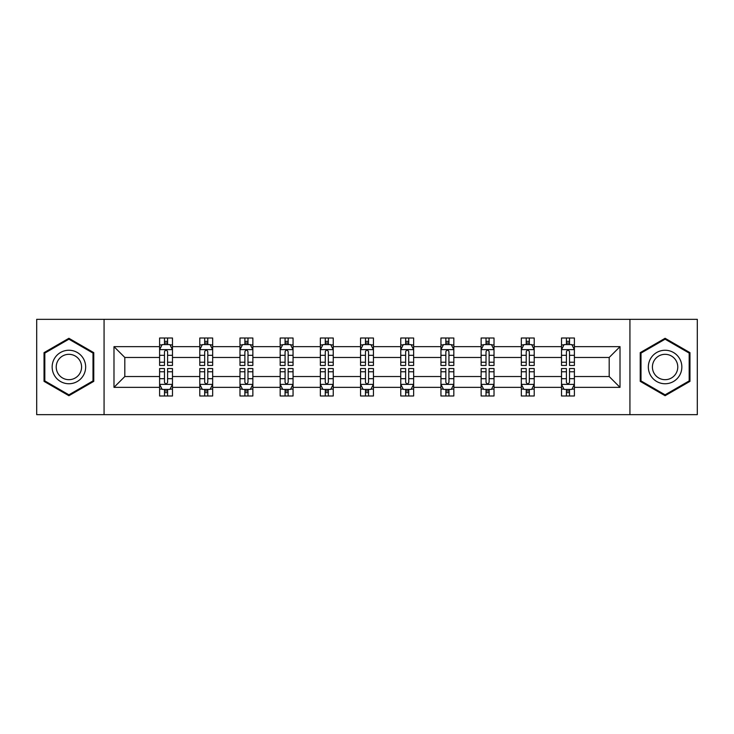<?xml version="1.0" encoding="UTF-8"?>
<svg xmlns="http://www.w3.org/2000/svg" width="734" height="734" viewBox="0 0 734 734"><rect width="100%" height="100%" fill="white"/><g stroke="black" fill="none" stroke-linecap="round" stroke-linejoin="round"><path stroke-width="1.1" d="M629.928 414.664L697.3 414.664L697.3 319.336L629.928 319.336L629.928 414.664L104.072 414.664L104.072 319.336L36.7 319.336L36.7 414.664L104.072 414.664M574.401 387.35L574.401 376.533L609.183 376.533L620.01 387.35L574.401 387.35L574.401 395.984L569.511 395.984L569.511 389.415M629.928 319.336L104.072 319.336M561.519 387.35L534.214 387.35L534.214 376.533L561.519 376.533L561.519 395.984L574.401 395.984L574.401 389.103L571.979 389.103M534.214 387.35L534.214 395.984L529.315 395.984L529.315 389.415M521.333 387.35L494.019 387.35L494.019 376.533L521.333 376.533L521.333 395.984L534.214 395.984L534.214 389.103L531.792 389.103M494.019 387.35L494.019 395.984L489.119 395.984L489.119 389.415M481.137 387.35L453.823 387.35L453.823 376.533L481.137 376.533L481.137 395.984L494.019 395.984L494.019 389.103L491.596 389.103M453.823 387.35L453.823 395.984L448.933 395.984L448.933 389.415M440.941 387.35L413.637 387.35L413.637 376.533L440.941 376.533L440.941 395.984L453.823 395.984L453.823 389.103L451.401 389.103M413.637 387.35L413.637 395.984L408.737 395.984L408.737 389.415M400.755 387.35L373.441 387.35L373.441 376.533L400.755 376.533L400.755 395.984L413.637 395.984L413.637 389.103L411.214 389.103M373.441 387.35L373.441 395.984L368.541 395.984L368.541 389.415M360.559 387.35L333.245 387.35L333.245 376.533L360.559 376.533L360.559 395.984L373.441 395.984L373.441 389.103L371.019 389.103M333.245 387.35L333.245 395.984L328.355 395.984L328.355 389.415M320.363 387.35L293.059 387.35L293.059 376.533L320.363 376.533L320.363 395.984L333.245 395.984L333.245 389.103L330.823 389.103M293.059 387.35L293.059 395.984L288.159 395.984L288.159 389.415M280.177 387.35L252.863 387.35L252.863 376.533L280.177 376.533L280.177 395.984L293.059 395.984L293.059 389.103L290.636 389.103M252.863 387.35L252.863 395.984L247.973 395.984L247.973 389.415M239.981 387.35L212.667 387.35L212.667 376.533L239.981 376.533L239.981 395.984L252.863 395.984L252.863 389.103L250.441 389.103M212.667 387.35L212.667 395.984L207.777 395.984L207.777 389.415M199.786 387.35L172.481 387.35L172.481 376.533L199.786 376.533L199.786 395.984L212.667 395.984L212.667 389.103L210.245 389.103M172.481 387.35L172.481 395.984L167.581 395.984L167.581 389.415M159.599 387.35L113.99 387.35L113.99 346.65L159.599 346.65L159.599 357.467L124.817 357.467L124.817 376.533L159.599 376.533L159.599 395.984L172.481 395.984L172.481 389.103L170.059 389.103M162.021 344.897L159.599 344.897L159.599 338.016L159.599 346.65M164.489 344.585L164.489 338.016L159.599 338.016L172.481 338.016L172.481 346.65L199.786 346.65L199.786 338.016L212.667 338.016L212.667 346.65L239.981 346.65L239.981 338.016L252.863 338.016L252.863 346.65L280.177 346.65L280.177 338.016L293.059 338.016L293.059 346.65L320.363 346.65L320.363 338.016L333.245 338.016L333.245 346.65L360.559 346.65L360.559 338.016L373.441 338.016L373.441 346.65L400.755 346.65L400.755 338.016L413.637 338.016L413.637 346.65L440.941 346.65L440.941 338.016L453.823 338.016L453.823 346.65L481.137 346.65L481.137 338.016L494.019 338.016L494.019 346.65L521.333 346.65L521.333 338.016L534.214 338.016L534.214 346.65L561.519 346.65L561.519 338.016L574.401 338.016L574.401 346.65L620.01 346.65L620.01 387.35M561.519 346.65L561.519 357.467L534.214 357.467L534.214 346.65M521.333 346.65L521.333 357.467L494.019 357.467L494.019 346.65M481.137 346.65L481.137 357.467L453.823 357.467L453.823 346.65M440.941 346.65L440.941 357.467L413.637 357.467L413.637 346.65M400.755 346.65L400.755 357.467L373.441 357.467L373.441 346.65M360.559 346.65L360.559 357.467L333.245 357.467L333.245 346.65M320.363 346.65L320.363 357.467L293.059 357.467L293.059 346.65M280.177 346.65L280.177 357.467L252.863 357.467L252.863 346.65M239.981 346.65L239.981 357.467L212.667 357.467L212.667 346.65M199.786 346.65L199.786 357.467L172.481 357.467L172.481 346.65M113.99 346.65L124.817 357.467M609.183 376.533L609.183 357.467L574.401 357.467L574.401 346.65M566.419 344.457L569.511 344.457M526.223 344.457L529.315 344.457M486.027 344.457L489.119 344.457M445.841 344.457L448.933 344.457M405.645 344.457L408.737 344.457M365.459 344.457L368.541 344.457M325.263 344.457L328.355 344.457M285.067 344.457L288.159 344.457M244.881 344.457L247.973 344.457M204.685 344.457L207.777 344.457M164.489 344.457L167.581 344.457M164.489 389.543L167.581 389.543M204.685 389.543L207.777 389.543M244.881 389.543L247.973 389.543M285.067 389.543L288.159 389.543M325.263 389.543L328.355 389.543M365.459 389.543L368.541 389.543M405.645 389.543L408.737 389.543M445.841 389.543L448.933 389.543M486.027 389.543L489.119 389.543M526.223 389.543L529.315 389.543M566.419 389.543L569.511 389.543M124.817 376.533L113.99 387.35M620.01 346.65L609.183 357.467M93.769 352.641L68.904 338.291L44.04 352.641L44.04 381.359L68.904 395.709L93.769 381.359L93.769 352.641M640.231 352.641L640.231 381.359L665.096 395.709L689.96 381.359L689.96 352.641L665.096 338.291L640.231 352.641M167.581 341.365L164.489 341.365M159.599 362.22L159.599 365.459L164.489 365.459L164.489 362.22L159.599 362.22L159.599 357.467M172.481 357.467L172.481 365.459L167.581 365.459L167.581 351.669C166.554 349.687 165.526 349.687 164.489 351.669L164.489 362.22M170.059 344.897L172.481 344.897L172.481 338.016L167.581 338.016L167.581 344.585M172.481 349.742L169.903 344.585L162.177 344.585L159.599 349.742M164.489 392.635L167.581 392.635M172.481 371.78L172.481 368.541L167.581 368.541L167.581 371.78L172.481 371.78L172.481 376.533M159.599 376.533L159.599 368.541L164.489 368.541L164.489 382.331C165.517 384.313 166.554 384.313 167.581 382.331L167.581 371.78M162.021 389.103L159.599 389.103L159.599 395.984L164.489 395.984L164.489 389.415M159.599 384.258L162.177 389.415L169.903 389.415L172.481 384.258M207.777 341.365L204.685 341.365M202.208 344.897L199.786 344.897L199.786 338.016L204.685 338.016L204.685 344.585M199.786 362.22L199.786 365.459L204.685 365.459L204.685 362.22L199.786 362.22L199.786 357.467M212.667 357.467L212.667 365.459L207.777 365.459L207.777 351.669C206.749 349.687 205.713 349.687 204.685 351.669L204.685 362.22M210.245 344.897L212.667 344.897L212.667 338.016L207.777 338.016L207.777 344.585M212.667 349.742L210.098 344.585L202.364 344.585L199.786 349.742M247.973 341.365L244.881 341.365M242.403 344.897L239.981 344.897L239.981 338.016L244.881 338.016L244.881 344.585M239.981 362.22L239.981 365.459L244.881 365.459L244.881 362.22L239.981 362.22L239.981 357.467M252.863 357.467L252.863 365.459L247.973 365.459L247.973 351.669C246.936 349.687 245.908 349.687 244.881 351.669L244.881 362.22M250.441 344.897L252.863 344.897L252.863 338.016L247.973 338.016L247.973 344.585M252.863 349.742L250.285 344.585L242.559 344.585L239.981 349.742M204.685 392.635L207.777 392.635M212.667 371.78L212.667 368.541L207.777 368.541L207.777 371.78L212.667 371.78L212.667 376.533M199.786 376.533L199.786 368.541L204.685 368.541L204.685 382.331C205.713 384.313 206.74 384.313 207.777 382.331L207.777 371.78M202.208 389.103L199.786 389.103L199.786 395.984L204.685 395.984L204.685 389.415M199.786 384.258L202.364 389.415L210.098 389.415L212.667 384.258M244.881 392.635L247.973 392.635M252.863 371.78L252.863 368.541L247.973 368.541L247.973 371.78L252.863 371.78L252.863 376.533M239.981 376.533L239.981 368.541L244.881 368.541L244.881 382.331C245.908 384.313 246.936 384.313 247.973 382.331L247.973 371.78M242.403 389.103L239.981 389.103L239.981 395.984L244.881 395.984L244.881 389.415M239.981 384.258L242.559 389.415L250.285 389.415L252.863 384.258M54.399 358.623A16.744 16.744 0 0 0 60.537 381.506A16.744 16.744 0 0 0 83.41 375.377A16.744 16.744 0 0 0 77.281 352.494A16.744 16.744 0 0 0 54.399 358.623M57.922 360.66A12.68 12.68 0 0 0 62.564 377.982A12.68 12.68 0 0 0 79.887 373.34A12.68 12.68 0 0 0 75.244 356.018A12.68 12.68 0 0 0 57.922 360.66M92.998 353.091L92.998 380.909L68.904 394.819L44.82 380.909L44.82 353.091L68.904 339.181L92.998 353.091M650.59 358.623A16.744 16.744 0 0 0 656.719 381.506A16.744 16.744 0 0 0 679.601 375.377A16.744 16.744 0 0 0 673.463 352.494A16.744 16.744 0 0 0 650.59 358.623M654.113 360.66A12.68 12.68 0 0 0 658.756 377.982A12.68 12.68 0 0 0 676.078 373.34A12.68 12.68 0 0 0 671.436 356.018A12.68 12.68 0 0 0 654.113 360.66M689.18 353.091L689.18 380.909L665.096 394.819L641.002 380.909L641.002 353.091L665.096 339.181L689.18 353.091M288.159 341.365L285.067 341.365M282.599 344.897L280.177 344.897L280.177 338.016L285.067 338.016L285.067 344.585M280.177 362.22L280.177 365.459L285.067 365.459L285.067 362.22L280.177 362.22L280.177 357.467M293.059 357.467L293.059 365.459L288.159 365.459L288.159 351.669C287.132 349.687 286.104 349.687 285.067 351.669L285.067 362.22M290.636 344.897L293.059 344.897L293.059 338.016L288.159 338.016L288.159 344.585M293.059 349.742L290.481 344.585L282.746 344.585L280.177 349.742M285.067 392.635L288.159 392.635M293.059 371.78L293.059 368.541L288.159 368.541L288.159 371.78L293.059 371.78L293.059 376.533M280.177 376.533L280.177 368.541L285.067 368.541L285.067 382.331C286.095 384.313 287.132 384.313 288.159 382.331L288.159 371.78M282.599 389.103L280.177 389.103L280.177 395.984L285.067 395.984L285.067 389.415M280.177 384.258L282.746 389.415L290.481 389.415L293.059 384.258M328.355 341.365L325.263 341.365M322.786 344.897L320.363 344.897L320.363 338.016L325.263 338.016L325.263 344.585M320.363 362.22L320.363 365.459L325.263 365.459L325.263 362.22L320.363 362.22L320.363 357.467M333.245 357.467L333.245 365.459L328.355 365.459L328.355 351.669C327.327 349.687 326.291 349.687 325.263 351.669L325.263 362.22M330.823 344.897L333.245 344.897L333.245 338.016L328.355 338.016L328.355 344.585M333.245 349.742L330.676 344.585L322.942 344.585L320.363 349.742M325.263 392.635L328.355 392.635M333.245 371.78L333.245 368.541L328.355 368.541L328.355 371.78L333.245 371.78L333.245 376.533M320.363 376.533L320.363 368.541L325.263 368.541L325.263 382.331C326.291 384.313 327.318 384.313 328.355 382.331L328.355 371.78M322.786 389.103L320.363 389.103L320.363 395.984L325.263 395.984L325.263 389.415M320.363 384.258L322.942 389.415L330.676 389.415L333.245 384.258M368.541 341.365L365.459 341.365M362.981 344.897L360.559 344.897L360.559 338.016L365.459 338.016L365.459 344.585M360.559 362.22L360.559 365.459L365.459 365.459L365.459 362.22L360.559 362.22L360.559 357.467M373.441 357.467L373.441 365.459L368.541 365.459L368.541 351.669C367.514 349.687 366.486 349.687 365.459 351.669L365.459 362.22M371.019 344.897L373.441 344.897L373.441 338.016L368.541 338.016L368.541 344.585M373.441 349.742L370.863 344.585L363.137 344.585L360.559 349.742M365.459 392.635L368.541 392.635M373.441 371.78L373.441 368.541L368.541 368.541L368.541 371.78L373.441 371.78L373.441 376.533M360.559 376.533L360.559 368.541L365.459 368.541L365.459 382.331C366.486 384.313 367.514 384.313 368.541 382.331L368.541 371.78M362.981 389.103L360.559 389.103L360.559 395.984L365.459 395.984L365.459 389.415M360.559 384.258L363.137 389.415L370.863 389.415L373.441 384.258M408.737 341.365L405.645 341.365M403.177 344.897L400.755 344.897L400.755 338.016L405.645 338.016L405.645 344.585M400.755 362.22L400.755 365.459L405.645 365.459L405.645 362.22L400.755 362.22L400.755 357.467M413.637 357.467L413.637 365.459L408.737 365.459L408.737 351.669C407.709 349.687 406.682 349.687 405.645 351.669L405.645 362.22M411.214 344.897L413.637 344.897L413.637 338.016L408.737 338.016L408.737 344.585M413.637 349.742L411.058 344.585L403.324 344.585L400.755 349.742M405.645 392.635L408.737 392.635M413.637 371.78L413.637 368.541L408.737 368.541L408.737 371.78L413.637 371.78L413.637 376.533M400.755 376.533L400.755 368.541L405.645 368.541L405.645 382.331C406.673 384.313 407.709 384.313 408.737 382.331L408.737 371.78M403.177 389.103L400.755 389.103L400.755 395.984L405.645 395.984L405.645 389.415M400.755 384.258L403.324 389.415L411.058 389.415L413.637 384.258M448.933 341.365L445.841 341.365M443.364 344.897L440.941 344.897L440.941 338.016L445.841 338.016L445.841 344.585M440.941 362.22L440.941 365.459L445.841 365.459L445.841 362.22L440.941 362.22L440.941 357.467M453.823 357.467L453.823 365.459L448.933 365.459L448.933 351.669C447.905 349.687 446.868 349.687 445.841 351.669L445.841 362.22M451.401 344.897L453.823 344.897L453.823 338.016L448.933 338.016L448.933 344.585M453.823 349.742L451.254 344.585L443.519 344.585L440.941 349.742M445.841 392.635L448.933 392.635M453.823 371.78L453.823 368.541L448.933 368.541L448.933 371.78L453.823 371.78L453.823 376.533M440.941 376.533L440.941 368.541L445.841 368.541L445.841 382.331C446.868 384.313 447.896 384.313 448.933 382.331L448.933 371.78M443.364 389.103L440.941 389.103L440.941 395.984L445.841 395.984L445.841 389.415M440.941 384.258L443.519 389.415L451.254 389.415L453.823 384.258M489.119 341.365L486.027 341.365M483.559 344.897L481.137 344.897L481.137 338.016L486.027 338.016L486.027 344.585M481.137 362.22L481.137 365.459L486.027 365.459L486.027 362.22L481.137 362.22L481.137 357.467M494.019 357.467L494.019 365.459L489.119 365.459L489.119 351.669C488.092 349.687 487.064 349.687 486.027 351.669L486.027 362.22M491.596 344.897L494.019 344.897L494.019 338.016L489.119 338.016L489.119 344.585M494.019 349.742L491.441 344.585L483.715 344.585L481.137 349.742M486.027 392.635L489.119 392.635M494.019 371.78L494.019 368.541L489.119 368.541L489.119 371.78L494.019 371.78L494.019 376.533M481.137 376.533L481.137 368.541L486.027 368.541L486.027 382.331C487.064 384.313 488.092 384.313 489.119 382.331L489.119 371.78M483.559 389.103L481.137 389.103L481.137 395.984L486.027 395.984L486.027 389.415M481.137 384.258L483.715 389.415L491.441 389.415L494.019 384.258M529.315 341.365L526.223 341.365M523.755 344.897L521.333 344.897L521.333 338.016L526.223 338.016L526.223 344.585M521.333 362.22L521.333 365.459L526.223 365.459L526.223 362.22L521.333 362.22L521.333 357.467M534.214 357.467L534.214 365.459L529.315 365.459L529.315 351.669C528.287 349.687 527.26 349.687 526.223 351.669L526.223 362.22M531.792 344.897L534.214 344.897L534.214 338.016L529.315 338.016L529.315 344.585M534.214 349.742L531.636 344.585L523.902 344.585L521.333 349.742M526.223 392.635L529.315 392.635M534.214 371.78L534.214 368.541L529.315 368.541L529.315 371.78L534.214 371.78L534.214 376.533M521.333 376.533L521.333 368.541L526.223 368.541L526.223 382.331C527.251 384.313 528.287 384.313 529.315 382.331L529.315 371.78M523.755 389.103L521.333 389.103L521.333 395.984L526.223 395.984L526.223 389.415M521.333 384.258L523.902 389.415L531.636 389.415L534.214 384.258M569.511 341.365L566.419 341.365M563.941 344.897L561.519 344.897L561.519 338.016L566.419 338.016L566.419 344.585M561.519 362.22L561.519 365.459L566.419 365.459L566.419 362.22L561.519 362.22L561.519 357.467M574.401 357.467L574.401 365.459L569.511 365.459L569.511 351.669C568.483 349.687 567.446 349.687 566.419 351.669L566.419 362.22M571.979 344.897L574.401 344.897L574.401 338.016L569.511 338.016L569.511 344.585M574.401 349.742L571.823 344.585L564.097 344.585L561.519 349.742M566.419 392.635L569.511 392.635M574.401 371.78L574.401 368.541L569.511 368.541L569.511 371.78L574.401 371.78L574.401 376.533M561.519 376.533L561.519 368.541L566.419 368.541L566.419 382.331C567.446 384.313 568.474 384.313 569.511 382.331L569.511 371.78M563.941 389.103L561.519 389.103L561.519 395.984L566.419 395.984L566.419 389.415M561.519 384.258L564.097 389.415L571.823 389.415L574.401 384.258M172.417 349.613L159.663 349.613M172.481 362.22L167.581 362.22M164.489 355.32L159.599 355.32M172.481 355.32L167.581 355.32M167.581 343.007L164.489 343.007M159.663 384.387L172.417 384.387M159.599 371.78L164.489 371.78M167.581 378.68L172.481 378.68M159.599 378.68L164.489 378.68M164.489 390.993L167.581 390.993M212.603 349.613L199.85 349.613M212.667 362.22L207.777 362.22M204.685 355.32L199.786 355.32M212.667 355.32L207.777 355.32M207.777 343.007L204.685 343.007M252.799 349.613L240.046 349.613M252.863 362.22L247.973 362.22M244.881 355.32L239.981 355.32M252.863 355.32L247.973 355.32M247.973 343.007L244.881 343.007M199.85 384.387L212.603 384.387M199.786 371.78L204.685 371.78M207.777 378.68L212.667 378.68M199.786 378.68L204.685 378.68M204.685 390.993L207.777 390.993M240.046 384.387L252.799 384.387M239.981 371.78L244.881 371.78M247.973 378.68L252.863 378.68M239.981 378.68L244.881 378.68M244.881 390.993L247.973 390.993M292.994 349.613L280.241 349.613M293.059 362.22L288.159 362.22M285.067 355.32L280.177 355.32M293.059 355.32L288.159 355.32M288.159 343.007L285.067 343.007M280.241 384.387L292.994 384.387M280.177 371.78L285.067 371.78M288.159 378.68L293.059 378.68M280.177 378.68L285.067 378.68M285.067 390.993L288.159 390.993M333.181 349.613L320.428 349.613M333.245 362.22L328.355 362.22M325.263 355.32L320.363 355.32M333.245 355.32L328.355 355.32M328.355 343.007L325.263 343.007M320.428 384.387L333.181 384.387M320.363 371.78L325.263 371.78M328.355 378.68L333.245 378.68M320.363 378.68L325.263 378.68M325.263 390.993L328.355 390.993M373.377 349.613L360.623 349.613M373.441 362.22L368.541 362.22M365.459 355.32L360.559 355.32M373.441 355.32L368.541 355.32M368.541 343.007L365.459 343.007M360.623 384.387L373.377 384.387M360.559 371.78L365.459 371.78M368.541 378.68L373.441 378.68M360.559 378.68L365.459 378.68M365.459 390.993L368.541 390.993M413.572 349.613L400.819 349.613M413.637 362.22L408.737 362.22M405.645 355.32L400.755 355.32M413.637 355.32L408.737 355.32M408.737 343.007L405.645 343.007M400.819 384.387L413.572 384.387M400.755 371.78L405.645 371.78M408.737 378.68L413.637 378.68M400.755 378.68L405.645 378.68M405.645 390.993L408.737 390.993M453.759 349.613L441.006 349.613M453.823 362.22L448.933 362.22M445.841 355.32L440.941 355.32M453.823 355.32L448.933 355.32M448.933 343.007L445.841 343.007M441.006 384.387L453.759 384.387M440.941 371.78L445.841 371.78M448.933 378.68L453.823 378.68M440.941 378.68L445.841 378.68M445.841 390.993L448.933 390.993M493.954 349.613L481.201 349.613M494.019 362.22L489.119 362.22M486.027 355.32L481.137 355.32M494.019 355.32L489.119 355.32M489.119 343.007L486.027 343.007M481.201 384.387L493.954 384.387M481.137 371.78L486.027 371.78M489.119 378.68L494.019 378.68M481.137 378.68L486.027 378.68M486.027 390.993L489.119 390.993M534.15 349.613L521.397 349.613M534.214 362.22L529.315 362.22M526.223 355.32L521.333 355.32M534.214 355.32L529.315 355.32M529.315 343.007L526.223 343.007M521.397 384.387L534.15 384.387M521.333 371.78L526.223 371.78M529.315 378.68L534.214 378.68M521.333 378.68L526.223 378.68M526.223 390.993L529.315 390.993M574.337 349.613L561.583 349.613M574.401 362.22L569.511 362.22M566.419 355.32L561.519 355.32M574.401 355.32L569.511 355.32M569.511 343.007L566.419 343.007M561.583 384.387L574.337 384.387M561.519 371.78L566.419 371.78M569.511 378.68L574.401 378.68M561.519 378.68L566.419 378.68M566.419 390.993L569.511 390.993"/></g></svg>
